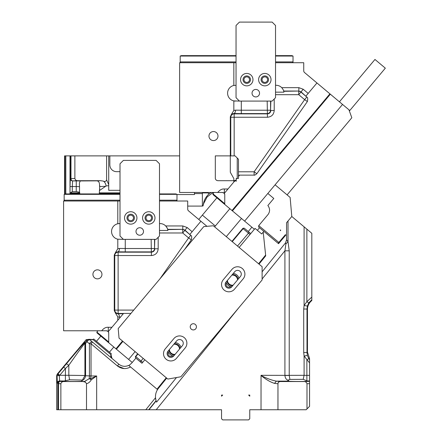 <?xml version="1.0" encoding="UTF-8"?>
<svg xmlns="http://www.w3.org/2000/svg" width="442" height="442" viewBox="0 0 442 442"><rect width="100%" height="100%" fill="white"/><g stroke="black" fill="none" stroke-linecap="round" stroke-linejoin="round"><path stroke-width="0.66" d="M70.985 155.877L70.985 178.634L74.875 178.502C75.284 180.005 76.322 180.739 77.985 180.701L72.576 180.888A2.254 2.254 -135 0 1 70.322 178.634L70.985 178.634A2.254 1.597 88 0 0 72.576 180.888L72.278 186.563L70.024 186.563L70.289 178.667C70.422 180.038 71.173 180.789 72.543 180.927L76.251 180.927L76.251 186.563L72.278 186.563L72.278 191.618L70.007 193.148L70.007 155.877L106.61 155.877L106.61 179.911C105.942 181.474 104.865 181.872 103.384 181.109L100.649 180.701L96.98 180.855C98.649 181.098 99.505 182.463 99.544 184.944A5.641 4.321 -92.4 0 1 99.754 186.557L99.323 192.867L120.003 192.867M76.251 191.618L79.516 192.22L79.516 186.635L76.251 186.563L76.251 191.618L72.278 191.618M74.875 178.502L74.875 155.877M120.003 190.32L108.721 190.32L108.721 184.601L108.721 185.634L106.08 185.988C105.82 183.8 104.92 182.176 103.384 181.109M179.629 155.877L108.721 155.877L108.721 184.601L106.61 179.911M99.754 190.347L105.616 186.314L99.754 186.557L99.594 190.463M70.007 155.877L64.565 155.877L64.565 194.182M69.88 193.922L70.007 193.148M108.721 155.877L106.61 155.877M237.227 158.015L237.227 178.446L238.476 178.446L238.476 159.264L235.089 155.877L215.309 155.877L215.309 178.502C215.718 180.005 216.757 180.739 218.42 180.701L234.116 180.701L236.221 180.132L236.221 181.319M210.834 192.474L210.414 192.916L211.282 192.474M187.701 206.088L202.37 206.088L202.37 192.922L206.679 192.922C208.442 192.922 209.11 193.336 208.685 194.171L210.414 192.916L210.132 192.474M213.121 192.474L207.143 196.939L203.668 203.547L203.022 205.95L203.547 203.392C204.082 200.143 205.795 197.071 208.685 194.171M202.37 193.574L194.474 193.574L194.474 192.474M203.022 205.95L202.37 205.95M176.982 194.552L194.474 194.552L194.474 193.574M79.516 192.22L79.759 192.867L70.361 192.867L70.361 193.922M109.848 155.877L109.848 164.905A6.768 6.768 0 0 0 116.622 171.673L120.003 171.673M236.221 180.132L236.221 178.446L237.227 178.446M77.985 180.701L100.649 180.701M106.08 185.988L105.616 186.314M70.361 193.358L79.687 193.358L79.759 192.867M99.323 192.867L99.395 193.358L120.003 193.358M99.102 193.922L99.395 193.358M79.98 193.922L79.687 193.358M234.685 180.999L235.089 181.098L234.503 181.214M99.594 186.568L99.544 184.944M79.516 186.635L79.389 182.988L80.267 180.949L76.251 180.927M96.98 180.855L80.267 180.949M206.961 226.326L188.507 210.845A2.254 2.254 0 0 1 187.701 209.116L187.701 201.011L159.496 201.011M122.495 341.031L115.964 348.81L96.953 332.859L96.881 332.064L108.721 341.998M122.926 341.395L116.401 349.174L115.964 348.81M132.241 362.468L128.594 359.407L135.119 351.628M128.594 359.407L116.401 349.174M120.003 201.011L63.593 201.011L63.593 330.765L106.467 330.765L97.378 330.765L97.969 330.765L96.881 332.064M101.704 330.765C103.721 328.224 105.931 327.063 108.334 327.284L108.268 331.66A2.254 2.254 0 0 1 108.721 333.019L108.721 342.732L108.721 333.019L108.323 331.743M107.456 330.992L106.467 330.765L108.296 331.627M117.799 320.301L117.799 316.881L115.522 313.19L117.787 313.798C118.81 314.047 119.384 315.174 119.511 317.179L120.434 317.157L111.936 327.284L108.334 327.284M111.936 327.284L108.334 331.577L111.936 327.284M159.496 223.575L160.579 223.597A7.901 7.901 0 0 1 167.789 229.84M159.496 230.459L167.894 230.459L167.662 229.332C167.717 228.873 167.065 227.746 165.7 225.95A7.901 7.901 0 0 0 160.059 223.575M165.7 225.95L182.806 225.95L182.806 229.332L184.977 230.122L190.745 235.365C191.729 235.558 191.922 237.05 191.336 239.84L184.563 249.509M159.496 232.978L182.712 232.978L182.712 229.597A3.387 3.381 -160 0 1 184.883 230.387L189.789 234.503M117.799 316.881L119.511 317.179M115.522 313.19L114.263 310.555L114.263 255.067L114.743 255.548A3.387 3.381 135 0 1 118.124 252.161L151.413 252.161C153.468 251.962 154.601 250.835 154.794 248.78L158.181 248.78L158.181 237.304M119.511 248.443L117.799 248.747L115.522 252.437L117.787 251.829C118.81 251.581 119.384 250.454 119.511 248.443L125.257 248.514L125.257 239.371M117.799 248.747L117.799 239.199L123.39 239.371L120.003 235.989L120.003 163.778L123.39 160.391L156.109 160.391L159.496 163.778L159.496 235.989L156.109 239.371L123.39 239.371M158.181 248.78C157.777 252.89 155.523 255.144 151.413 255.548L118.124 255.548L118.124 313.461L117.787 313.798L123.312 313.732L120.434 317.157M118.92 223.597A7.901 7.901 0 0 0 117.799 223.751L120.003 223.575M129.395 220.37A2.774 2.774 0 0 1 128.29 216.608A2.774 2.774 0 0 1 132.053 215.503A2.774 2.774 0 0 1 133.158 219.265A2.774 2.774 0 0 1 129.395 220.37M147.446 220.37A2.774 2.774 0 0 1 146.341 216.608A2.774 2.774 0 0 1 150.109 215.503A2.774 2.774 0 0 1 151.208 219.265A2.774 2.774 0 0 1 147.446 220.37M123.312 313.732L123.572 313.417L130.937 313.417M93.477 272.189A4.514 4.514 0 0 1 99.605 270.388A4.514 4.514 0 0 1 101.4 276.515A4.514 4.514 0 0 1 95.273 278.311A4.514 4.514 0 0 1 93.477 272.189M115.522 252.437L114.263 255.067M151.413 255.548L151.147 239.371M182.806 225.95L187.154 227.531L182.712 232.978L188.601 237.923L190.745 235.365M200.911 221.249L189.961 234.304M117.799 201.011L117.799 223.751A7.901 7.901 0 0 0 117.799 239.199M187.701 209.116L187.767 209.663M187.988 210.215L188.507 210.845M64.747 201.011L64.156 200.198L64.156 194.336L65.283 193.922L120.003 193.922M64.156 201.011L64.156 200.198L120.003 200.198M176.386 201.011L176.982 200.198L159.496 200.198M176.982 201.011L176.982 194.336L159.496 194.336M176.982 194.336L175.855 193.922L159.496 193.922M120.003 194.336L64.156 194.336M136.456 229.68A3.751 3.751 0 0 1 141.545 228.183A3.751 3.751 0 0 1 143.042 233.271A3.751 3.751 0 0 1 137.954 234.768A3.751 3.751 0 0 1 136.456 229.68M136.169 220.912A6.205 6.205 0 0 0 133.699 212.492A6.205 6.205 0 0 0 125.279 214.961A6.205 6.205 0 0 0 127.749 223.381A6.205 6.205 0 0 0 136.169 220.912M154.225 220.912A6.205 6.205 0 0 0 151.75 212.492A6.205 6.205 0 0 0 143.33 214.961A6.205 6.205 0 0 0 145.799 223.381A6.205 6.205 0 0 0 154.225 220.912M133.992 219.718A3.724 3.724 0 0 1 128.937 221.204A3.724 3.724 0 0 1 127.456 216.149A3.724 3.724 0 0 1 132.506 214.668A3.724 3.724 0 0 1 133.992 219.718M152.042 219.718A3.724 3.724 0 0 1 146.993 221.204A3.724 3.724 0 0 1 145.506 216.149A3.724 3.724 0 0 1 150.562 214.668A3.724 3.724 0 0 1 152.042 219.718M100.842 336.119L96.489 341.307M113.804 346.998L109.456 352.186M226.282 236.647L241.514 218.497M248.26 231.525L251.885 227.199M89.428 375.949L91.024 375.971L90.555 378.717L91.273 379.816L96.66 375.971L90.555 378.717A2.254 1.072 -166.2 0 0 89.185 378.695L89.428 375.893L85.577 375.755C85.245 378.12 84.079 379.711 82.068 380.523L82.494 380.07L69.565 379.788L65.394 380.744L65.394 375.302L68.83 375.275L68.83 365.263L66.416 363.81C73.289 355.49 85.621 340.975 85.444 341.986L86.908 340.329A2.254 2.254 -50 0 1 90.085 340.047L92.472 342.053L89.196 339.312L92.886 339.511L110.986 354.683A3.387 3.387 130 0 0 111.992 358.434L110.986 354.683L111.323 353.755L93.754 339.008L92.886 339.511M89.422 339.495L93.207 339.76L89.422 339.495M287.527 380.098L288.913 379.888L288.433 380.556L287.527 380.098C286.035 379.297 285.167 377.761 284.913 375.501L289.223 375.429L289.891 379.407L303.206 379.341L304.096 375.308L306.87 375.363L306.87 359.843L308.765 358.628L309.56 359.716L309.56 358.617L307.455 352.059L307.455 309.472C307.533 305.831 308.986 302.864 311.814 300.566L311.814 299.737L308.765 302.903L306.87 301.682L306.87 229.149L291.797 216.503L286.549 222.751L286.549 239.862L285.499 242.929L262.112 271.808M89.196 339.312L86.14 339.683L57.195 374.175L56.67 375.628L56.67 409.745L60.869 409.745L60.869 383.739C61.322 382.219 62.394 381.485 64.096 381.54L60.073 381.407A2.254 2.254 135 0 0 57.819 383.662L57.819 409.745M90.085 340.047L92.472 342.053L90.085 340.047A2.254 1.37 130 0 0 87.041 341.776A2.254 1.243 41.3 0 1 86.908 340.329L86.14 339.683M57.195 374.175L57.615 374.33A2.254 2.254 110 0 0 57.084 375.777L57.349 383.197L58.532 383.662A2.254 1.536 -88.1 0 1 60.073 381.407L59.604 380.938C58.239 381.076 57.488 381.827 57.349 383.197M84.936 343.44L84.919 343.44A2.254 2.254 0 0 1 85.251 342.257L84.936 343.44C85.079 342.428 74.648 356.937 68.83 365.263L65.394 368.567L63.665 367.114L58.012 373.855L59.736 375.302L59.339 375.639L59.604 380.938L63.703 380.976C57.338 381.336 73.737 381.711 80.637 381.363L84.488 381.496L85.494 382.192L83.151 381.54L64.096 381.54M58.012 373.855L57.615 374.33L59.339 375.639L56.67 375.628M84.936 375.529L68.83 375.275L69.565 379.788M176.485 377.545L156.578 402.132L156.048 400.673L148.7 409.745L86.505 409.745L86.505 383.689C88.455 383.247 90.046 381.954 91.273 379.816A2.254 0.387 -148.7 0 0 89.185 378.695L84.488 381.496L83.151 381.54M118.986 364.302L92.472 342.053L91.024 343.782L89.428 343.782L87.041 341.776L85.577 343.44A2.254 1.243 41.3 0 1 85.444 341.986M308.765 358.628L307.383 355.456L307.002 352.506L303.709 352.506L304.096 356.042L304.096 375.308L284.913 375.357L284.913 250.818L289.223 250.818L288.013 241.691L286.549 239.862M262.112 278.979L284.913 250.818L285.902 243.934L288.013 241.691L288.013 221.006M307.383 355.456L304.096 356.042L309.56 362.899L309.56 375.363L306.87 375.363L306.87 380.811L307.544 380.998C308.831 381.103 308.709 381.208 307.184 381.313C302.803 381.639 287.328 381.496 288.123 381.137L276.338 381.137C271.736 380.253 266.637 378.374 261.04 375.507L261.04 375.507C265.979 379.523 270.476 382.153 274.537 383.391L276.338 381.137L280.222 381.54C278.852 381.673 278.101 382.424 277.968 383.794L277.968 409.745L249.758 409.745L249.758 418.773L248.631 419.9L222.68 419.9L221.553 418.773L221.553 409.745L148.7 409.745M307.455 352.059L307.002 352.506L307.002 309.019L307.383 306.074L304.096 305.488L303.709 309.019L307.002 309.019L307.455 309.472M307.383 306.074L308.765 302.903M304.096 226.823L304.096 305.488L306.87 301.682L311.814 297.096L311.814 233.299L306.87 229.149M289.223 250.818L289.223 375.429M274.537 383.391L277.946 383.772C278.079 382.402 278.83 381.65 280.2 381.518M166.695 378.12L158.49 388.253A13.542 13.542 0 0 0 156.241 401.27M157.54 389.584L130.55 366.943C125.964 369.407 121.589 369.076 117.428 365.943L91.024 343.782L91.024 375.971L96.66 375.971L96.66 409.745M128.909 365.562L131.661 363.153L135.865 358.147L141.948 363.252L140.423 361.97L141.026 361.003L142.672 362.385M306.991 383.739L309.56 383.656L309.56 406.358L306.991 408.927L306.991 383.739C306.544 382.219 305.466 381.485 303.77 381.54L280.222 381.54M309.56 383.656L309.56 375.363M285.902 243.934L285.499 242.929M156.048 400.673L155.507 397.75L145.794 409.745M124.069 368.567L117.428 365.943L118.881 364.214C121.92 366.545 125.197 366.937 128.699 365.39C125.197 366.937 121.92 366.545 118.881 364.214C121.92 366.545 125.197 366.937 128.699 365.39L130.55 366.943M86.505 383.689L85.494 382.192M249.758 396.203L248.631 395.076L249.758 395.076L249.758 396.203M221.553 396.203L222.68 395.076L221.553 395.076L221.553 396.203M311.814 299.737L311.814 297.096M309.56 359.716L309.56 362.899M277.968 409.745L306.173 409.745L306.991 408.927M86.505 409.745L60.869 409.745M263.863 231.359L258.52 226.879L258.747 225.591L278.847 242.459L285.377 234.68L285.808 235.045L278.554 243.686L263.863 231.359L261.686 233.951L260.388 232.862M261.686 233.951L255.089 228.415L239.133 247.432M258.747 225.591L268.172 214.359C270.134 211.387 270.034 208.442 267.863 205.524L273.797 198.452L267.841 193.458M275.09 184.811L290.123 197.425L291.797 216.503M280.554 229.901L280.626 230.691L280.189 230.332L280.554 229.901M129.965 366.451L129.141 365.761M166.264 377.761L158.054 387.899A14.105 14.105 0 0 0 157.103 389.22M259.018 264.112L265.703 255.852L265.62 255.062L258.581 263.752M265.62 255.062L263.211 232.133M296.571 220.508L292.831 217.37M144.849 359.794L141.948 363.252M307.881 381.032L307.544 380.998C308.831 381.103 308.709 381.208 307.184 381.313M307.184 380.927L309.56 380.998M62.46 381.142L63.703 380.976M303.206 379.341L306.87 380.811M289.891 379.407L288.913 379.888M288.433 380.556L288.123 381.137M82.494 380.07L81.527 381.081L80.637 381.363M65.394 380.744L64.305 380.938M68.969 360.462L61.526 369.175M172.623 355.81A2.823 2.823 0 0 1 168.38 352.252M230.641 286.665A2.823 2.823 0 0 1 226.403 283.107M135.865 358.147L135.269 356.904L135.788 356.606L141.026 361.003L143.202 358.412M231.928 241.387L242.807 228.42L244.282 228.183L249.211 232.321L237.487 246.05M243.327 228.122L243.122 228.685L250.012 234.464M249.211 232.321L250.736 233.603M135.269 356.904L137.644 353.749M243.122 228.685L232.243 241.652M137.965 354.014L135.788 356.606M240.42 276.499A3.724 3.724 0 0 0 239.962 271.25A3.724 3.724 0 0 0 234.719 271.708L226.017 282.084A3.724 3.724 0 0 0 226.475 287.328A3.724 3.724 0 0 0 231.718 286.869L240.42 276.499A3.724 3.724 0 0 0 239.962 271.25A3.724 3.724 0 0 0 234.719 271.708M226.006 282.09A6.768 6.768 0 0 0 231.713 286.88M238.978 278.217A6.768 6.768 0 0 0 233.277 273.427M238.072 279.3A5.641 5.641 0 0 0 232.365 274.515M226.917 281.007A5.641 5.641 0 0 0 232.619 285.792M167.993 351.23L176.695 340.854A3.724 3.724 0 0 1 181.944 340.395A3.724 3.724 0 0 1 182.402 345.644L173.7 356.014A3.724 3.724 0 0 1 168.452 356.473A3.724 3.724 0 0 1 167.993 351.23A6.768 6.768 0 0 0 173.689 356.025M180.96 347.362A6.768 6.768 0 0 0 175.253 342.578M180.049 348.445A5.641 5.641 0 0 0 174.347 343.661M168.894 350.152A5.641 5.641 0 0 0 174.601 354.937M278.847 242.459L278.123 243.327M291.654 214.911L290.267 199.016M229.846 208.707L215.342 225.995A1.127 1.127 0 0 1 215.304 226.033M193.939 323.787A3.105 3.105 0 0 0 190.287 326.218A3.105 3.105 0 0 0 192.718 329.87A3.105 3.105 0 0 0 196.37 327.439A3.105 3.105 0 0 0 193.939 323.787A3.105 3.105 0 0 0 190.287 326.218A3.105 3.105 0 0 0 192.718 329.87M213.32 225.768L262.112 266.708L262.112 279.963L180.883 376.772L167.827 379.07L119.036 338.13L118.202 328.594L203.784 226.602L213.32 225.768M223.249 279.758L231.951 269.388A7.332 7.332 0 0 1 242.282 268.487A7.332 7.332 0 0 1 243.188 278.819L234.487 289.19A7.332 7.332 0 0 1 224.155 290.096A7.332 7.332 0 0 1 223.249 279.758M165.231 348.909L173.933 338.533A7.332 7.332 0 0 1 184.264 337.633A7.332 7.332 0 0 1 185.17 347.964L176.463 358.335A7.332 7.332 0 0 1 166.131 359.241A7.332 7.332 0 0 1 165.231 348.909M254.365 229.282L244.63 221.116L342.539 104.428L304.549 72.549A2.254 2.254 0 0 1 303.742 70.819L303.742 62.72L275.532 62.72M342.539 104.428L349.793 110.517L385.33 68.167L374.96 59.46L339.423 101.815M329.914 93.837L232.006 210.519L212.989 194.563L212.922 193.767L224.763 203.701M330.345 94.201L232.437 210.884L232.006 210.519M287.101 194.889L351.826 117.749L348.931 109.793M259.542 227.729L257.366 230.326M244.63 221.116L232.437 210.884M276.664 85.306L276.101 85.284L276.664 85.306M236.045 62.72L179.629 62.72L179.629 192.474L222.503 192.474L213.42 192.474L214.011 192.474L212.922 193.767M217.746 192.474C219.762 189.933 221.972 188.773 224.376 188.994L224.304 193.369A2.254 2.254 0 0 1 224.763 194.729L224.763 204.442L224.763 194.729L224.365 193.452M223.497 192.701L222.503 192.474L224.332 193.331M234.912 180.728L227.978 188.994L224.376 188.994M227.978 188.994L224.376 193.287L227.978 188.994M275.532 85.284L276.62 85.3A7.901 7.901 0 0 1 281.747 87.665A7.901 7.901 0 0 0 276.101 85.284M283.825 91.549A7.901 7.901 0 0 0 283.145 89.615M275.532 92.163L283.93 92.163L283.703 91.041C283.758 90.582 283.101 89.455 281.742 87.66L298.847 87.66L298.847 91.041L301.019 91.831L306.787 97.074C307.765 97.268 307.964 98.759 307.372 101.544L256.852 173.7L254.117 171.789L254.117 175.126C254.349 175.452 255.261 174.977 256.852 173.7M233.835 182.01L233.835 178.585L230.304 172.264L230.304 116.776L230.779 117.252A3.387 3.381 135 0 1 234.166 113.87L267.454 113.87C269.51 113.671 270.637 112.544 270.835 110.489L274.217 110.489L274.217 99.014M235.553 110.152L233.835 110.456L231.564 114.146L233.829 113.533C234.851 113.29 235.426 112.157 235.553 110.152L241.299 110.224L241.299 101.08M233.835 110.456L233.835 100.909L239.431 101.08L236.045 97.693L236.045 25.487L239.431 22.1L272.15 22.1L275.532 25.487L275.532 97.693L272.15 101.08L239.431 101.08M236.221 178.872L236.824 178.446M238.476 175.441L239.349 175.441L238.476 176.48M235.481 101.08A7.901 7.901 0 0 1 233.835 85.455L236.045 85.284M245.432 82.079A2.774 2.774 0 0 1 244.327 78.311A2.774 2.774 0 0 1 248.095 77.206A2.774 2.774 0 0 1 249.2 80.974A2.774 2.774 0 0 1 245.432 82.079M263.487 82.079A2.774 2.774 0 0 1 262.382 78.311A2.774 2.774 0 0 1 266.145 77.206A2.774 2.774 0 0 1 267.25 80.974A2.774 2.774 0 0 1 263.487 82.079M239.349 175.441L239.614 175.126L254.117 175.126M209.519 133.893A4.514 4.514 0 0 1 215.641 132.097A4.514 4.514 0 0 1 217.436 138.219A4.514 4.514 0 0 1 211.315 140.02A4.514 4.514 0 0 1 209.519 133.893M231.564 114.146L230.304 116.776M236.221 179.17L236.476 178.866M274.217 110.489C273.819 114.6 271.565 116.854 267.454 117.252L267.189 101.08M275.532 94.687L298.748 94.687L298.748 91.306A3.387 3.381 -160 0 1 300.925 92.096L305.831 96.212M298.847 87.66L303.195 89.24L298.748 94.687L304.637 99.632L306.787 97.074M316.953 82.958L305.997 96.008M233.835 85.455L233.835 62.72M304.03 71.924L303.809 71.372M180.789 62.72L180.192 61.908L180.192 56.04L181.319 55.631L236.045 55.631M180.192 62.72L180.192 61.908L236.045 61.908M292.427 62.72L293.024 61.908L275.532 61.908M293.024 62.72L293.024 56.04L275.532 56.04M293.024 56.04L291.897 55.631L275.532 55.631M236.045 56.04L180.192 56.04M252.498 91.383A3.751 3.751 0 0 1 257.587 89.892A3.751 3.751 0 0 1 259.078 94.98A3.751 3.751 0 0 1 253.99 96.472A3.751 3.751 0 0 1 252.498 91.383M252.211 82.621A6.205 6.205 0 0 0 249.736 74.195A6.205 6.205 0 0 0 241.315 76.67A6.205 6.205 0 0 0 243.785 85.091A6.205 6.205 0 0 0 252.211 82.621M270.261 82.621A6.205 6.205 0 0 0 267.791 74.195A6.205 6.205 0 0 0 259.371 76.67A6.205 6.205 0 0 0 261.841 85.091A6.205 6.205 0 0 0 270.261 82.621M250.028 81.427A3.724 3.724 0 0 1 244.978 82.908A3.724 3.724 0 0 1 243.498 77.858A3.724 3.724 0 0 1 248.548 76.378A3.724 3.724 0 0 1 250.028 81.427M268.084 81.427A3.724 3.724 0 0 1 263.029 82.908A3.724 3.724 0 0 1 261.548 77.858A3.724 3.724 0 0 1 266.603 76.378A3.724 3.724 0 0 1 268.084 81.427M216.878 197.828L198.751 219.436M202.375 215.116L215.342 225.995L214.613 226.857M63.593 330.765L63.593 223.575M70.322 155.877L70.289 178.667M70.024 192.878L70.024 186.563M65.825 193.922L65.825 155.877M64.991 194.027L64.991 155.877M206.679 192.922L207.199 192.474M236.221 180.772L234.116 180.701M167.662 229.332L182.806 229.332L167.728 229.597M159.949 278.847L188.601 237.923L191.336 239.84M114.263 310.555L114.743 310.08L133.738 310.08M123.533 313.461L118.124 313.461A3.387 3.381 45 0 1 114.743 310.08L114.743 255.548L118.124 255.548L118.124 252.161L117.787 251.829L125.257 251.896L125.257 248.514L154.534 248.514L154.534 239.371M125.257 251.896L151.147 251.896A3.387 3.381 135 0 0 154.534 248.514L154.794 239.371M187.154 227.531L192.132 231.713M65.394 368.567L59.736 375.302L65.394 375.302L65.394 368.567M66.416 363.81L63.665 367.114M84.914 375.7L82.416 380.103M84.919 375.529L84.919 343.44L85.577 343.44L85.577 375.529M91.024 375.893L89.428 375.893L89.428 343.782A2.254 1.37 -50 0 1 92.472 342.053M303.709 352.506L303.709 309.019M284.913 375.357L261.04 375.308L261.029 409.745M303.77 381.54L309.56 381.352M277.946 409.745L277.968 383.794M156.12 400.911L148.965 409.745M239.31 307.135L156.219 409.745M60.869 383.739L58.532 383.662L58.532 409.745M158.49 388.253L158.054 387.899M237.564 279.902A5.077 5.077 0 0 0 231.862 275.117M227.42 280.405A5.077 5.077 0 0 0 233.127 285.189M179.546 349.047A5.077 5.077 0 0 0 173.839 344.263M169.402 349.55A5.077 5.077 0 0 0 175.104 354.335M283.703 91.041L298.847 91.041L283.77 91.306M238.476 171.789L254.117 171.789L304.637 99.632L307.372 101.544M234.166 155.877L234.166 117.252L267.454 117.252M230.779 155.877L230.779 117.252L234.166 117.252L234.166 113.87L233.829 113.533L241.299 113.605L241.299 110.224L270.57 110.224L270.57 101.08M241.299 113.605L267.189 113.605A3.387 3.381 135 0 0 270.57 110.224L270.835 101.08M238.476 175.17L239.575 175.17M303.195 89.24L308.173 93.417"/></g></svg>
